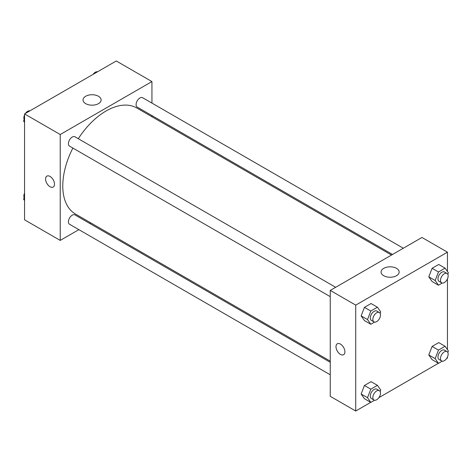 <?xml version="1.0" encoding="UTF-8"?>
<svg xmlns="http://www.w3.org/2000/svg" width="472" height="472" viewBox="0 0 472 472"><rect width="100%" height="100%" fill="white"/><g stroke="black" fill="none" stroke-linecap="round" stroke-linejoin="round"><path stroke-width="0.71" d="M78.871 229.652L60.227 240.413L24.562 219.822L24.562 113.929L116.271 60.982L151.937 81.573L151.937 103.097M151.937 115.581L151.937 116.749M85.68 96.264A9.033 5.216 180 0 1 95.527 95.137A9.033 5.216 180 0 1 101.108 99.958A9.033 5.216 180 0 1 92.07 105.173A9.033 5.216 180 0 1 83.037 99.958A9.033 5.216 180 0 1 85.68 96.264M60.227 240.413L60.227 134.52L24.562 113.929M60.227 134.52L151.937 81.573M46.887 176.121A6.307 3.64 -120 0 0 45.92 181.171A6.307 3.64 -120 0 0 50.038 186.729A6.307 3.64 60 0 1 45.92 181.177A6.307 3.64 60 0 1 46.887 176.121A6.307 3.64 60 0 1 53.188 179.761A6.307 3.64 60 0 1 53.188 187.042A6.307 3.64 60 0 1 50.038 186.729A6.307 3.64 -120 0 0 53.194 187.042M90.689 222.825L89.68 223.409M335.657 287.295L74.954 136.78A5.404 3.121 120 0 0 69.549 139.901A5.404 3.121 120 0 0 69.549 146.137L330.252 296.658M330.252 362.307L74.954 214.907A5.404 3.121 120 0 0 70.788 216.353A5.404 3.121 120 0 0 68.428 221.793A5.404 3.121 120 0 0 69.549 224.265L330.252 374.786M403.318 248.237L142.615 97.716A5.404 3.121 120 0 0 138.449 99.167A5.404 3.121 120 0 0 136.089 104.601A5.404 3.121 120 0 0 137.21 107.079L392.509 254.473M72.877 148.06A61.242 35.359 120 0 0 62.776 185.998A61.242 35.359 120 0 0 75.461 214.028L330.252 361.139M391.5 255.057L136.703 107.952A61.242 35.359 120 0 0 78.281 138.703M370.738 402.356L355.729 411.018L330.252 396.315L330.252 290.416L421.962 237.469L447.438 252.178L447.438 271.488M378.892 397.648L438.394 363.292M446.553 358.584L447.438 358.071L447.438 357.05M361.133 315.886L364.443 320.594L361.133 315.886L364.443 307.361L361.133 315.886L367.505 319.562L370.815 311.036L377.429 307.213L380.739 311.921L380.161 313.408M371.063 303.537L364.443 307.361L371.063 303.537L377.429 307.213M428.794 276.822L432.104 281.53L428.794 276.822L432.104 268.297L428.794 276.822L435.16 280.504L438.47 271.972L445.09 268.149L448.4 272.857L447.822 274.344M438.724 264.473L432.104 268.297L438.724 264.473L445.09 268.149M428.794 354.95L432.104 359.658L428.794 354.95L432.104 346.424L428.794 354.95L435.16 358.632L438.47 350.1L445.09 346.277L448.4 350.985L447.822 352.472M438.724 342.601L432.104 346.424L438.724 342.601L445.09 346.277M355.729 411.018L355.729 305.124L447.438 252.178M447.438 278.923L447.438 349.616M361.133 394.014L364.443 398.722L361.133 394.014L364.443 385.488L361.133 394.014L367.505 397.689L370.815 389.164L377.429 385.341L380.739 390.049L380.161 391.536M371.063 381.665L364.443 385.488L371.063 381.665L377.429 385.341M383.73 275.719A9.033 5.216 180 0 1 381.087 272.031A9.033 5.216 180 0 1 390.12 266.816A9.033 5.216 180 0 1 399.153 272.031A9.033 5.216 180 0 1 393.577 276.852A9.033 5.216 180 0 1 383.73 275.719M355.729 305.124L330.252 290.416M344.902 351.823A6.307 3.64 60 0 1 343.598 354.708A6.307 3.64 60 0 1 337.291 351.068A6.307 3.64 60 0 1 337.291 343.787A6.307 3.64 60 0 1 342.153 345.474A6.307 3.64 60 0 1 344.902 351.823M337.297 343.787A6.307 3.64 -120 0 0 337.297 351.068A6.307 3.64 -120 0 0 343.598 354.708M374.556 322.111L370.815 324.27L367.505 319.562M379.37 312.535L376.821 311.066A5.404 3.121 120 0 0 372.662 312.511A5.404 3.121 120 0 0 370.302 317.951A5.404 3.121 120 0 0 371.423 320.423L373.966 321.892A5.404 3.121 120 0 0 379.37 318.771A5.404 3.121 120 0 0 379.37 312.535A5.404 3.121 120 0 0 375.205 313.98A5.404 3.121 120 0 0 372.851 319.42A5.404 3.121 120 0 0 373.966 321.892M370.815 324.27L364.443 320.594M370.815 311.036L364.443 307.361M442.217 283.047L438.47 285.212L435.16 280.504M447.031 273.471L444.482 272.002A5.404 3.121 120 0 0 440.317 273.447A5.404 3.121 120 0 0 437.963 278.887A5.404 3.121 120 0 0 439.078 281.359L441.627 282.828A5.404 3.121 120 0 0 447.031 279.713A5.404 3.121 120 0 0 447.031 273.471A5.404 3.121 120 0 0 442.866 274.916A5.404 3.121 120 0 0 440.506 280.356A5.404 3.121 120 0 0 441.627 282.828M438.47 285.212L432.104 281.53M438.47 271.972L432.104 268.297M374.556 400.238L370.815 402.398L367.505 397.689M379.37 390.663L376.821 389.193A5.404 3.121 120 0 0 372.662 390.639A5.404 3.121 120 0 0 370.302 396.079A5.404 3.121 120 0 0 371.423 398.551L373.966 400.02A5.404 3.121 120 0 0 379.37 396.899A5.404 3.121 120 0 0 379.37 390.663A5.404 3.121 120 0 0 375.205 392.108A5.404 3.121 120 0 0 372.851 397.548A5.404 3.121 120 0 0 373.966 400.02M370.815 402.398L364.443 398.722M370.815 389.164L364.443 385.488M442.217 361.174L438.47 363.334L435.16 358.632M447.031 351.599L444.482 350.13A5.404 3.121 120 0 0 440.317 351.575A5.404 3.121 120 0 0 437.963 357.015A5.404 3.121 120 0 0 439.078 359.487L441.627 360.956A5.404 3.121 120 0 0 447.031 357.841A5.404 3.121 120 0 0 447.031 351.599A5.404 3.121 120 0 0 442.866 353.044A5.404 3.121 120 0 0 440.506 358.484A5.404 3.121 120 0 0 441.627 360.956M438.47 363.334L432.104 359.658M438.47 350.1L432.104 346.424M24.562 122.384L23.6 121.015L24.562 118.531M26.863 112.596L33.606 108.707M24.562 121.57L23.6 121.015M24.562 114.95A5.404 3.121 120 0 0 23.848 117.929A5.404 3.121 120 0 0 24.178 119.528M29.783 110.826A5.404 3.121 120 0 0 25.447 113.416M94.524 73.538L101.262 69.644M97.444 71.762A5.404 3.121 120 0 0 93.108 74.352M24.562 200.512L23.6 199.143L24.562 196.659M24.562 199.697L23.6 199.143M24.562 193.077A5.404 3.121 120 0 0 23.848 196.057A5.404 3.121 120 0 0 24.178 197.656"/></g></svg>
